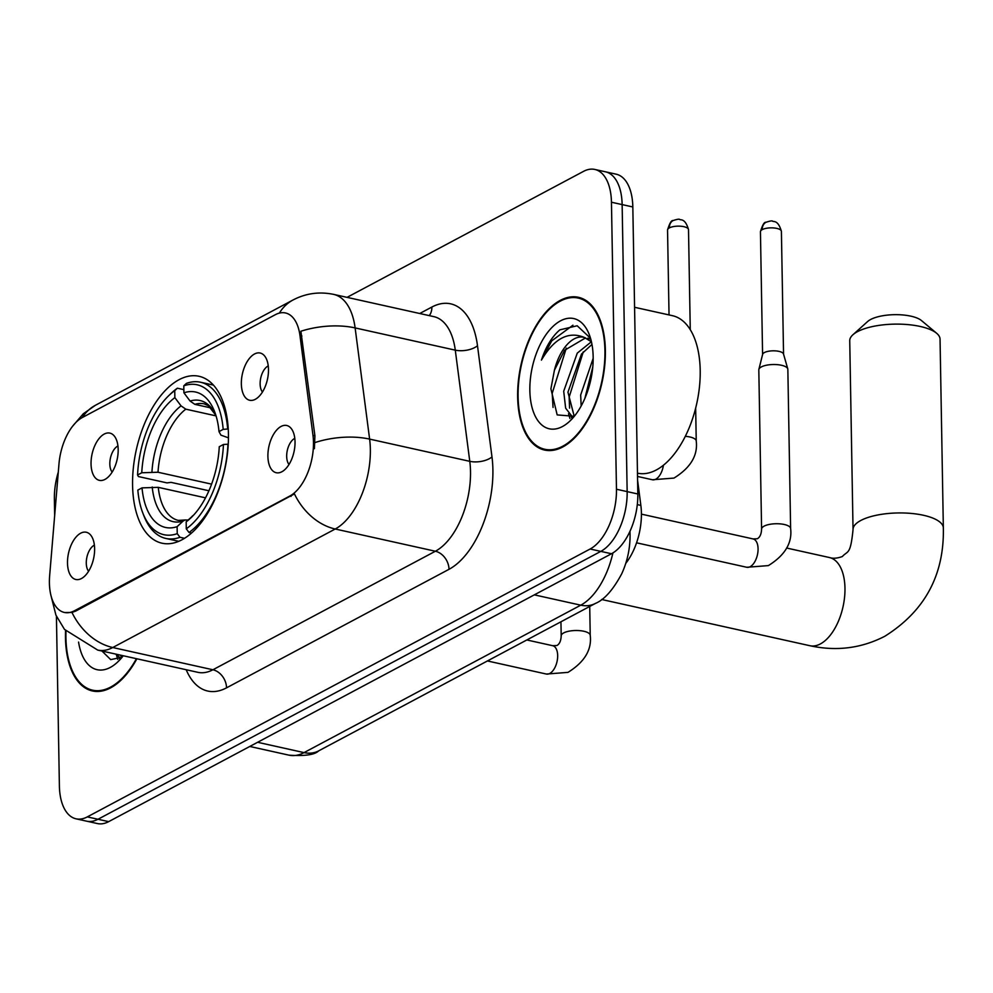 <?xml version="1.0" encoding="UTF-8"?>
<svg xmlns="http://www.w3.org/2000/svg" width="993" height="993" viewBox="0 0 993 993"><rect width="100%" height="100%" fill="white"/><g stroke="black" fill="none" stroke-linecap="round" stroke-linejoin="round"><path stroke-width="1.49" d="M228.44 434.202A85.485 45.306 -77.5 0 0 199.047 376.285A85.485 45.306 -77.5 0 0 132.578 485.279A85.485 45.306 -77.5 0 0 161.983 543.196A85.485 45.306 -77.5 0 0 228.44 434.202M91.046 463.954A24.192 12.822 102.5 0 1 99.213 438.372A24.192 12.822 102.5 0 1 114.17 435.865A24.192 12.822 102.5 0 1 118.179 449.494A24.192 12.822 102.5 0 1 104.439 479.669A24.192 12.822 102.5 0 1 91.046 463.954M117.944 445.981A14.523 7.696 -77.5 0 0 109.826 464.029A14.523 7.696 -77.5 0 0 112.147 472.097M241.349 383.881A24.192 12.822 102.5 0 1 249.516 358.287A24.192 12.822 102.5 0 1 264.473 355.792A24.192 12.822 102.5 0 1 268.482 369.421A24.192 12.822 102.5 0 1 254.742 399.583A24.192 12.822 102.5 0 1 241.349 383.881M268.247 365.908A14.523 7.696 -77.5 0 0 260.129 383.943A14.523 7.696 -77.5 0 0 262.45 392.024M67.499 563.105A24.192 12.822 102.5 0 1 75.654 537.511A24.192 12.822 102.5 0 1 90.611 535.016A24.192 12.822 102.5 0 1 94.62 548.645A24.192 12.822 102.5 0 1 80.892 578.807A24.192 12.822 102.5 0 1 67.499 563.105M94.385 545.132A14.523 7.696 -77.5 0 0 86.279 563.18A14.523 7.696 -77.5 0 0 88.588 571.248M267.899 456.333A24.192 12.822 102.5 0 1 276.054 430.751A24.192 12.822 102.5 0 1 291.011 428.244A24.192 12.822 102.5 0 1 295.033 441.873A24.192 12.822 102.5 0 1 281.292 472.047A24.192 12.822 102.5 0 1 267.899 456.333M294.797 438.36A14.523 7.696 -77.5 0 0 286.679 456.408A14.523 7.696 -77.5 0 0 289 464.476M637.593 480.351L640.857 505.4A48.396 25.644 102.5 0 1 641.404 513.046A48.396 25.644 102.5 0 1 625.776 563.354M312.981 435.381A43.555 23.075 102.5 0 1 313.478 442.27A43.555 23.075 102.5 0 1 289.77 496.066L74.537 610.732A43.555 23.075 102.5 0 1 64.384 612.458A43.555 23.075 102.5 0 1 49.65 575.679L58.972 463.992A43.555 23.075 102.5 0 1 82.419 417.47L275.334 314.694A43.555 23.075 102.5 0 1 285.488 312.969A43.555 23.075 102.5 0 1 299.973 335.584L312.981 435.381L314.918 435.815L314.384 448.687M605.37 350.306A78.236 41.458 -77.5 0 0 578.46 297.304A78.236 41.458 -77.5 0 0 517.651 397.039A78.236 41.458 -77.5 0 0 544.561 450.052A78.236 41.458 -77.5 0 0 605.37 350.306M65.563 630.692A78.236 41.458 -77.5 0 0 65.476 637.953A78.236 41.458 -77.5 0 0 92.386 690.954A78.236 41.458 -77.5 0 0 136.885 658.793M279.368 313.105A56.452 43.605 62 0 1 292.997 299.998C305.807 293.295 319.361 291.433 333.66 294.387A64.52 34.196 102.5 0 1 355.122 327.913L369.619 439.105A64.52 34.196 102.5 0 1 370.352 449.308A64.52 34.196 102.5 0 1 335.224 529.008A56.452 43.605 -118 0 1 294.449 493.918L75.84 611.018L71.98 612.445L64.768 612.544M594.819 169.443L616.181 174.185A48.396 25.644 -77.5 0 1 632.826 206.966L637.829 493.98A48.396 25.644 -77.5 0 1 611.489 553.746L108.684 821.633A48.396 25.644 -77.5 0 1 97.401 823.557L86.714 821.186A48.396 25.644 -77.5 0 0 97.997 819.262L600.815 551.376A48.396 25.644 -77.5 0 0 627.154 491.609L622.139 204.595A48.396 25.644 -77.5 0 0 605.494 171.814A48.396 25.644 -77.5 0 1 622.139 204.595L627.154 491.609A48.396 25.644 -77.5 0 1 600.815 551.376L97.997 819.262A48.396 25.644 -77.5 0 1 86.714 821.186L76.039 818.815A48.396 25.644 -77.5 0 0 87.31 816.891L590.127 549.005A48.396 25.644 -77.5 0 0 616.467 489.239L611.452 202.224A48.396 25.644 -77.5 0 0 594.819 169.443A48.396 25.644 -77.5 0 0 583.536 171.367L347.041 297.366M71.98 612.445A56.452 43.605 62 0 0 112.755 647.523L335.224 529.008L435.381 551.239A64.52 34.196 -77.5 0 0 470.508 471.538A64.52 34.196 -77.5 0 0 469.776 461.335L455.278 350.144L355.122 327.913A56.452 27.047 172.6 0 0 300.879 331.24L314.918 435.815M56.427 616.256L59.394 786.034A48.396 25.644 -77.5 0 0 76.039 818.815M58.289 472.134A48.396 25.644 -77.5 0 0 54.379 499.02L54.665 515.516M518.098 396.803A77.429 41.023 -77.5 0 0 544.735 449.258A77.429 41.023 -77.5 0 0 604.923 350.541A77.429 41.023 -77.5 0 0 578.286 298.086A77.429 41.023 -77.5 0 0 518.098 396.803M637.469 473.152L637.506 473.164A80.656 42.736 -77.5 0 0 700.202 370.339A80.656 42.736 -77.5 0 0 672.472 315.687L634.577 307.284M581.166 405.988L580.669 394.991L593.181 358.336M584.84 398.466L592.771 367.013M572.7 417.259L565.638 408.148L563.701 391.23L577.268 353.123L591.369 341.766M574.227 416.34L567.946 392.173L581.501 354.067L591.977 344.41M590.512 338.253L577.181 325.766L559.853 329.85C551.996 336.602 545.852 346.681 541.421 360.099C554.218 338.39 568.555 330.855 584.418 337.483A40.328 21.374 -77.5 0 0 583.599 337.272A40.328 21.374 -77.5 0 0 554.429 370.178L564.545 350.306L585.585 337.881M584.418 337.483L591.456 341.84M587.744 338.191L590.798 339.246M554.429 370.178L550.904 388.797L557.172 414.913L574.302 416.278M593.156 356.81A56.452 29.914 -77.5 0 0 589.308 334.691A56.452 29.914 -77.5 0 0 553.238 326.188A56.452 29.914 -77.5 0 0 529.852 390.534A56.452 29.914 -77.5 0 0 570.205 420.759A56.452 29.914 -77.5 0 0 593.156 356.81M541.421 360.099L551.748 340.847L572.949 325.207M553.051 407.428L552.195 393.365L566.283 348.146M571.658 417.792L571.223 416.402M569.572 408.135L569.15 397.126L583.239 351.907M586.652 393.948L592.275 371.456M569.945 418.475L568.517 413.758M65.985 631.188A77.429 41.023 -77.5 0 0 65.923 637.705A77.429 41.023 -77.5 0 0 92.56 690.172A77.429 41.023 -77.5 0 0 136.413 658.682M120.538 658.173L115.97 654.139M122.052 657.242L120.215 655.082M78.571 642.086A56.452 29.914 -77.5 0 0 118.03 661.661A56.452 29.914 -77.5 0 0 123.256 655.765M101.956 651.036L110.707 659.625L122.127 657.192M119.483 658.707L119.048 657.316M117.77 659.389L116.342 654.66M852.913 334.765L867.646 321.509A29.033 10.166 -1 0 1 870.6 319.51A29.033 10.166 -1 0 1 897.61 314.682A29.033 10.166 -1 0 1 921.492 320.578L936.672 333.3A45.169 15.826 179 0 0 899.534 324.14A45.169 15.826 179 0 0 857.505 331.65A45.169 15.826 179 0 0 852.913 334.765A45.169 15.826 179 0 0 849.735 340.748L853.037 529.567A45.169 15.826 -1 0 1 860.794 520.481A45.169 15.826 -1 0 1 911.301 513.431A45.169 15.826 -1 0 1 943.35 527.991L940.048 339.172A45.169 15.826 179 0 0 936.672 333.3M208.927 490.765L171.044 482.362L167.01 482.896L138.424 476.553L137.568 474.989A76.784 40.688 -77.5 0 1 168.686 395.711A76.784 40.688 -77.5 0 1 174.743 390.646L174.867 397.634A69.361 36.753 -77.5 0 0 141.763 472.767L158.011 472.246L211.583 484.137M216.052 415.881L185.803 409.166L181.049 405.876L174.867 397.634M223.189 429.373L227.682 429.001A80.011 42.401 -77.5 0 0 200.524 382.231A80.011 42.401 -77.5 0 0 186.411 383.385L183.792 385.83A76.784 40.688 -77.5 0 1 223.189 429.373L219.006 431.607A69.361 36.753 -77.5 0 0 214.674 411.847A69.361 36.753 -77.5 0 0 183.916 392.818L190.085 401.06L194.851 404.35L210.963 407.924M228.464 437.839L220.93 435.157L219.006 431.607M143.786 515.566A80.011 42.401 -77.5 0 0 165.843 538.442A80.011 42.401 -77.5 0 0 179.969 537.287L177.238 533.651A76.784 40.688 -77.5 0 1 142.707 512.748L143.786 515.566M184.512 538.293L179.969 537.287M174.743 390.646L177.362 388.201A80.011 42.401 -77.5 0 0 170.858 393.613L168.686 395.711M177.362 388.201L183.854 389.641M205.526 497.841L158.272 487.352L142.024 487.873L137.841 490.095A76.784 40.688 -77.5 0 0 142.707 512.748M142.024 487.873A69.361 36.753 -77.5 0 0 177.114 526.662L177.238 533.651M141.763 472.767L137.568 474.989M183.916 392.818L183.792 385.83M177.114 526.662L183.06 521.102L184.959 519.997L188.124 520.009M228.253 444.181L223.45 444.479A76.784 40.688 -77.5 0 1 186.287 528.835L189.005 532.471A80.011 42.401 -77.5 0 0 227.943 444.107M189.005 532.471L191.525 533.03M186.287 528.835L186.163 521.846A69.361 36.753 -77.5 0 0 191.202 517.576A69.361 36.753 -77.5 0 0 219.267 446.713L223.45 444.479M193.759 514.945L186.163 521.846M761.594 529.07L758.813 369.855A14.523 5.089 -1 0 1 758.875 369.384A14.523 5.089 -1 0 1 761.308 366.938A14.523 5.089 -1 0 1 781.466 365.263A14.523 5.089 -1 0 1 787.772 368.875A14.523 5.089 -1 0 1 787.846 369.346L790.627 528.561C792.364 542.96 784.942 555.298 768.371 565.6L746.786 567.276A14.523 7.696 102.5 0 0 749.653 566.941A14.523 7.696 102.5 0 0 758.069 548.769A14.523 7.696 102.5 0 0 753.079 538.926L757.324 538.752C759.955 537.263 761.383 534.035 761.594 529.07A14.523 5.089 -1 0 1 764.089 526.153A14.523 5.089 -1 0 1 764.622 525.88A14.523 5.089 -1 0 1 780.759 523.932A14.523 5.089 -1 0 1 790.627 528.561M762.587 354.675A10.489 3.674 -1 0 1 762.624 354.34A10.489 3.674 -1 0 1 764.387 352.565A10.489 3.674 -1 0 1 778.946 351.361A10.489 3.674 -1 0 1 783.502 353.967L787.772 368.875M637.307 504.605L640.857 505.4M299.973 335.584L301.909 336.019M74.537 610.732L75.84 611.018M289.77 496.066L291.086 496.351M226.541 687.839A16.136 12.462 62 0 0 212.912 669.766L435.381 551.239A16.136 12.462 62 0 1 449.01 569.312L226.541 687.839A80.656 42.736 102.5 0 1 186.2 669.729M197.88 672.323A64.52 34.196 -77.5 0 0 212.912 669.766L112.755 647.523A64.52 34.196 102.5 0 1 97.724 650.092L197.88 672.323M315.066 442.53A56.452 27.047 172.6 0 1 369.619 439.105L469.776 461.335A16.136 7.733 -7.4 0 0 491.982 456.941A80.656 42.736 102.5 0 1 449.01 569.312M82.295 417.544A56.452 43.605 -118 0 1 95.415 405.281L292.997 299.998M419.754 313.503L431.868 307.048A80.656 42.736 102.5 0 1 477.496 345.738L491.982 456.941M87.31 816.891L108.684 821.633M590.127 549.005L611.489 553.746M616.467 489.239L637.829 493.98M611.452 202.224L632.826 206.966M477.496 345.738A16.136 7.733 -7.4 0 1 455.278 350.144A64.52 34.196 -77.5 0 0 433.817 316.63L333.66 294.387M429.286 315.625A16.136 12.462 62 0 0 431.868 307.048M257.609 742.292L304.044 752.607A32.26 24.912 62 0 0 318.691 750.857C314.719 754.804 304.826 756.232 289 755.164A64.52 34.196 -77.5 0 0 304.044 752.607L580.768 605.171A64.52 34.196 -77.5 0 0 612.917 552.927M534.333 594.857L580.768 605.171A32.26 24.912 62 0 0 595.415 603.421L318.691 750.857M853.037 529.567C850.48 555.422 847.811 550.432 842.337 556.539C837.161 558.389 832.866 558.711 829.44 557.532A45.169 23.931 102.5 0 1 844.969 588.129A45.169 23.931 102.5 0 1 820.392 643.923A45.169 23.931 102.5 0 1 809.866 645.711L601.634 599.487M185.803 409.166A59.679 31.627 -77.5 0 0 158.011 472.246M215.878 415.322L208.443 405.752L204.223 403.866A59.679 31.627 -77.5 0 0 194.851 404.35M152.214 487.017A62.05 32.881 -77.5 0 0 183.06 521.102M181.049 405.876A62.05 32.881 -77.5 0 0 151.954 471.911M215.853 415.248A62.05 32.881 -77.5 0 0 190.085 401.06M158.272 487.352A59.679 31.627 -77.5 0 0 178.355 520.394L184.959 519.997M192.096 516.286A62.05 32.881 -77.5 0 0 193.709 515.007M762.239 229.606A10.489 3.674 -1 0 1 773.969 227.968A10.489 3.674 -1 0 1 781.404 231.357C778.015 219.379 773.113 222.084 772.691 221.203C772.182 220.595 769.96 220.955 765.988 222.283A10.489 8.093 62 0 0 762.239 229.606A10.489 3.674 -1 0 0 760.439 231.717L762.587 354.513M526.836 639.964L552.667 645.698A14.523 7.696 102.5 0 1 557.669 655.529A14.523 7.696 102.5 0 1 549.253 673.713A14.523 7.696 102.5 0 1 546.373 674.048L487.426 660.953M552.667 645.698L556.912 645.524C559.556 644.035 560.983 640.808 561.194 635.843A14.523 5.089 -1 0 1 563.689 632.926A14.523 5.089 -1 0 1 564.223 632.653A14.523 5.089 -1 0 1 580.359 630.704A14.523 5.089 -1 0 1 590.227 635.334C591.965 649.72 584.542 662.07 567.971 672.373L546.373 674.048M669.356 227.893A10.489 3.674 -1 0 1 681.074 226.255A10.489 3.674 -1 0 1 688.509 229.644C685.12 217.666 680.217 220.372 679.795 219.49C679.299 218.882 677.065 219.242 673.105 220.57A10.489 8.093 62 0 0 669.356 227.893A10.489 3.674 -1 0 0 667.544 230.004L669.034 314.93M663.423 465.208A14.523 7.696 102.5 0 1 655.268 479.433A14.523 7.696 102.5 0 1 652.401 479.756L673.986 478.08C690.557 467.79 697.98 455.439 696.242 441.053L695.659 408.111M685.307 436.324A14.523 5.089 -1 0 1 696.242 441.053M51.04 595.8L55.931 615.139L64.495 629.401L97.724 650.092M72.501 426.357L83.263 413.796L95.415 405.281M629.947 531.379L630.058 534.544C630.195 548.198 627.427 561.256 621.755 573.731C613.115 589.842 604.34 599.747 595.415 603.421M289 755.164L249.789 746.463M550.532 450.549L544.735 449.258M584.083 299.377L578.286 298.086M98.357 691.451L92.56 690.172M809.866 645.711C836.391 651.495 861.378 648.342 884.813 636.265C924.781 611.142 944.293 575.046 943.35 527.991M178.765 541.309L165.843 538.442M213.433 385.098L200.524 382.231M786.593 548.024L829.44 557.532M636.563 542.811L746.786 567.276M762.624 354.34L758.875 369.384M641.416 514.138L753.079 538.926M781.404 231.357L783.551 354.141M760.439 231.717C762.475 224.952 764.325 221.811 765.988 222.283M561.194 635.843L560.946 621.792M590.227 635.334L589.718 606.462M637.531 476.454L652.401 479.756M688.509 229.644L690.259 329.651M667.544 230.004C669.592 223.239 671.442 220.098 673.105 220.57"/></g></svg>
